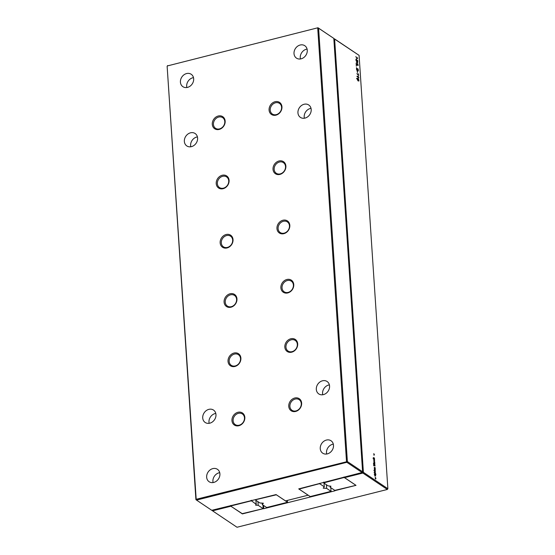 <?xml version="1.0" encoding="UTF-8"?>
<svg xmlns="http://www.w3.org/2000/svg" width="555" height="555" viewBox="0 0 555 555"><rect width="100%" height="100%" fill="white"/><g stroke="black" fill="none" stroke-linecap="round" stroke-linejoin="round"><path stroke-width="0.83" d="M359.085 55.361L387.869 488.733L363.393 472.312L334.609 38.947L359.085 55.361L333.819 38.545M357.392 71.179L357.482 72.573L357.191 71.227M358.738 75.362L356.844 73.683L358.294 74.654L358.176 73.655L358.738 75.362M358.585 78.879L358.891 81.037L357.337 79.747L357.302 78.248L358.273 78.963M357.302 78.248L358.044 78.387L357.288 78.581L357.829 79.074M357.038 76.583L357.011 76.153L358.461 77.124L358.121 75.973L358.898 77.832L357.038 76.583M374.757 473.394L374.604 472.381L375.013 472.277L375.922 474.463L374.611 473.436M375.437 471.882L374.493 471.639L374.465 470.134L375.138 471.715L375.263 470.709L375.09 471.965M374.826 471.792L375.263 471.708M374.202 467.275L375.152 467.629L375.263 470.002L374.354 469.53L375.166 469.461L374.278 468.406L375.055 468.559L375.034 468.052L374.202 467.275M374.583 468.607L375.242 468.51M374.743 469.794L375.152 469.641M374.715 464.244L374.639 463.189L374.417 464.049L373.987 463.501L374.167 462.516L374.243 463.716L374.472 462.856L374.826 463.224L374.764 464.257M374.348 464.646L374.361 465.52L374.597 464.66L374.951 465.028L374.972 466.04L374.757 464.993L374.535 465.853L374.237 465.638L374.292 464.32L374.035 464.743M373.626 457.57L373.91 458.68L374.389 457.979L374.514 459.2L374.306 458.159L374.084 459.013L373.786 458.798L373.654 457.528M374.472 460.678L373.709 459.811L374.611 459.547L373.897 459.783L374.687 460.671L373.987 460.851L374.785 462.1L373.772 460.837L374.472 460.678L373.786 460.851M374.798 462.294L373.827 461.642L374.486 462.37M374.354 454.6L373.938 455.253L373.827 453.601L374.375 454.899L373.904 454.712M357.774 60.87L355.915 59.621L357.274 58.171L355.72 56.721L357.58 57.97L356.22 59.413L357.774 60.87M357.156 62.576L356.171 63.485L356.997 62.195L355.97 60.481L357.829 61.73L357.857 62.16L356.907 61.522L358.024 64.623L357.156 62.576L356.137 63.013M357.475 70.339L356.698 68.459L356.608 70.138L356.449 67.675L357.913 70.603L357.781 68.674L358.204 69.299L358.301 70.978L357.475 70.339M357.642 70.672L358.121 70.554M356.345 66.17L356.199 63.915L358.058 65.164L358.086 65.594L356.435 64.484L356.345 66.17M375.402 477.349L375.936 478.348L375.666 479.104L375.131 478.098L375.402 477.349M375.534 474.796L375.617 476.037L375.208 475.996L375.111 474.567L375.055 475.885L374.708 474.858L374.791 474.296L375.395 474.83M375.111 474.567L374.701 474.657M362.512 471.896L363.393 472.312L362.866 473.047L387.341 489.468L387.869 488.733M230.589 505.556L230.873 506.229L242.32 513.715M262.959 505.022L263.202 508.671L242.334 513.916M263.556 505.418L263.771 508.706L263.202 508.671M334.929 490.384L334.956 490.814L263.771 508.706M333.832 38.767L334.609 38.947L333.839 38.899M335.13 490.398L334.956 490.814M344.26 476.988L344.537 477.654L356.005 485.348L335.144 490.592M358.294 74.654L357.85 74.765M358.301 80.44L358.28 80.961M356.546 78.435L357.288 78.581M358.461 77.124L358.017 77.235M375.548 473.713L375.007 473.852M374.611 459.547L373.855 459.741M373.897 460.823L374.687 460.671M374.285 460.629L373.772 460.761M357.58 57.97L357.136 58.081M356.844 58.476L355.887 59.302M357.607 58.435L356.851 58.622M357.746 60.44L357.302 60.55M357.829 61.73L357.385 61.841M358.058 65.164L357.614 65.275M375.936 478.348L375.478 478.459M387.341 489.468L237.02 527.25L212.544 510.836L212.26 510.163M211.927 510.253L212.544 510.836L230.873 506.229M362.179 472.347L362.866 473.047L344.537 477.654M358.072 78.817L357.503 78.657L357.58 79.802L358.745 80.593L358.683 79.441L357.191 78.734M357.808 80.524L358.745 80.593M375.034 472.576L374.826 473.297L375.36 473.651L375.312 472.902L374.563 472.61M374.778 473.699L375.36 473.651M374.896 471.549L374.68 470.397L374.896 471.549L374.535 471.639M375.263 474.664L375.499 475.781L375.125 474.698M255.966 500.333L256.237 504.37L255.605 505.154L258.193 505.314L257.95 501.658M256.237 504.37L251.734 500.985L250.874 500.929L231.185 505.882L230.908 506.215L242.063 513.701L263.181 508.658L258.193 505.314M255.897 500.284L256.139 503.933M251.686 500.256L251.734 500.985M262.938 505.008L263.181 508.658M250.839 500.471L250.874 500.929M231.151 505.418L231.185 505.882M230.859 505.494L230.908 506.215M334.832 490.377L330.135 487.228L330.953 486.215L328.081 485.854L323.676 482.899L343.642 477.612L344.502 477.668L355.949 485.341L334.832 490.377M330.058 486.159L330.135 487.228M343.607 477.147L343.642 477.612M323.627 482.17L323.676 482.899M323.919 482.101L323.953 482.559M281.586 107.275A6.403 5.342 123.8 0 1 278.541 113.56A6.403 5.342 123.8 0 1 272.339 114.025A6.403 5.342 123.8 0 1 271.471 105.728A6.403 5.342 123.8 0 1 279.477 103.383A6.403 5.342 123.8 0 1 281.586 107.275M362.068 472.513L298.715 488.886L308.122 495.199L285.478 500.887L276.071 494.581L211.739 510.295L196.519 500.09L196.186 499.299L195.915 499.639L196.519 500.09L346.84 462.301L362.068 472.513L362.595 471.778L333.812 38.406L318.591 28.201L347.375 461.566L362.595 471.778M167.659 65.532L167.131 66.267L196.186 499.299L347.375 461.566L346.84 462.301L346.507 461.517L317.724 28.145L318.591 28.201L317.98 27.75L167.402 65.927L317.98 27.75L333.812 38.406M301.268 403.561A6.403 5.342 123.8 0 1 298.222 409.847A6.403 5.342 123.8 0 1 292.02 410.312A6.403 5.342 123.8 0 1 291.153 402.014A6.403 5.342 123.8 0 1 299.152 399.669A6.403 5.342 123.8 0 1 301.268 403.561M297.327 344.308A6.403 5.342 123.8 0 1 294.289 350.587A6.403 5.342 123.8 0 1 288.08 351.051A6.403 5.342 123.8 0 1 287.212 342.754A6.403 5.342 123.8 0 1 295.218 340.416A6.403 5.342 123.8 0 1 297.327 344.308M293.394 285.048A6.403 5.342 123.8 0 1 290.348 291.333A6.403 5.342 123.8 0 1 284.146 291.791A6.403 5.342 123.8 0 1 283.279 283.501A6.403 5.342 123.8 0 1 291.285 281.156A6.403 5.342 123.8 0 1 293.394 285.048M289.46 225.788A6.403 5.342 123.8 0 1 286.415 232.073A6.403 5.342 123.8 0 1 280.213 232.538A6.403 5.342 123.8 0 1 279.345 224.241A6.403 5.342 123.8 0 1 287.344 221.896A6.403 5.342 123.8 0 1 289.46 225.788M285.52 166.535A6.403 5.342 123.8 0 1 282.481 172.82A6.403 5.342 123.8 0 1 276.272 173.278A6.403 5.342 123.8 0 1 275.405 164.988A6.403 5.342 123.8 0 1 283.411 162.643A6.403 5.342 123.8 0 1 285.52 166.535M281.954 106.824A7.257 6.056 123.8 0 1 272.685 115.065A7.257 6.056 123.8 0 1 271.908 103.431A7.257 6.056 123.8 0 1 281.954 106.824M301.636 403.11A7.257 6.056 123.8 0 1 292.36 411.352A7.257 6.056 123.8 0 1 291.59 399.718A7.257 6.056 123.8 0 1 301.636 403.11M297.695 343.85A7.257 6.056 123.8 0 1 288.427 352.092A7.257 6.056 123.8 0 1 287.656 340.465A7.257 6.056 123.8 0 1 297.695 343.85M293.762 284.597A7.257 6.056 123.8 0 1 284.493 292.839A7.257 6.056 123.8 0 1 283.716 281.205A7.257 6.056 123.8 0 1 293.762 284.597M289.828 225.337A7.257 6.056 123.8 0 1 280.552 233.579A7.257 6.056 123.8 0 1 279.782 221.951A7.257 6.056 123.8 0 1 289.828 225.337M285.887 166.077A7.257 6.056 123.8 0 1 276.619 174.326A7.257 6.056 123.8 0 1 275.849 162.691A7.257 6.056 123.8 0 1 285.887 166.077M304.383 118.222A7.472 6.23 123.8 0 1 311.015 108.336M326.687 454.011A7.472 6.23 123.8 0 1 333.319 444.125M322.753 394.758A7.472 6.23 123.8 0 1 329.386 384.872M300.449 58.962A7.472 6.23 123.8 0 1 307.082 49.076M215.971 414.599A7.472 6.23 123.8 0 1 212.419 421.932A7.472 6.23 123.8 0 1 205.183 422.473A7.472 6.23 123.8 0 1 204.171 412.795A7.472 6.23 123.8 0 1 213.508 410.062A7.472 6.23 123.8 0 1 215.971 414.599M244.838 417.388A7.257 6.056 123.8 0 1 235.563 425.629A7.257 6.056 123.8 0 1 234.793 413.995A7.257 6.056 123.8 0 1 244.838 417.388M236.964 298.874A7.257 6.056 123.8 0 1 227.696 307.116A7.257 6.056 123.8 0 1 226.919 295.482A7.257 6.056 123.8 0 1 236.964 298.874M240.898 358.128A7.257 6.056 123.8 0 1 231.629 366.369A7.257 6.056 123.8 0 1 230.859 354.742A7.257 6.056 123.8 0 1 240.898 358.128M225.157 121.101A7.257 6.056 123.8 0 1 215.888 129.343A7.257 6.056 123.8 0 1 215.111 117.709A7.257 6.056 123.8 0 1 225.157 121.101M229.09 180.354A7.257 6.056 123.8 0 1 219.822 188.603A7.257 6.056 123.8 0 1 219.052 176.969A7.257 6.056 123.8 0 1 229.09 180.354M233.031 239.614A7.257 6.056 123.8 0 1 223.755 247.856A7.257 6.056 123.8 0 1 222.985 236.222A7.257 6.056 123.8 0 1 233.031 239.614M197.601 138.063A7.472 6.23 123.8 0 1 194.049 145.396A7.472 6.23 123.8 0 1 186.813 145.937A7.472 6.23 123.8 0 1 185.8 136.259A7.472 6.23 123.8 0 1 195.138 133.526A7.472 6.23 123.8 0 1 197.601 138.063M311.195 109.515A7.472 6.23 123.8 0 1 307.643 116.848A7.472 6.23 123.8 0 1 300.408 117.382A7.472 6.23 123.8 0 1 299.395 107.705A7.472 6.23 123.8 0 1 308.733 104.971A7.472 6.23 123.8 0 1 311.195 109.515M329.566 386.044A7.472 6.23 123.8 0 1 326.014 393.377A7.472 6.23 123.8 0 1 318.778 393.918A7.472 6.23 123.8 0 1 317.758 384.24A7.472 6.23 123.8 0 1 327.103 381.507A7.472 6.23 123.8 0 1 329.566 386.044M333.5 445.304A7.472 6.23 123.8 0 1 329.947 452.637A7.472 6.23 123.8 0 1 322.712 453.178A7.472 6.23 123.8 0 1 321.699 443.5A7.472 6.23 123.8 0 1 331.037 440.767A7.472 6.23 123.8 0 1 333.5 445.304M219.905 473.859A7.472 6.23 123.8 0 1 216.353 481.192A7.472 6.23 123.8 0 1 209.117 481.726A7.472 6.23 123.8 0 1 208.104 472.048A7.472 6.23 123.8 0 1 217.442 469.315A7.472 6.23 123.8 0 1 219.905 473.859M307.262 50.255A7.472 6.23 123.8 0 1 303.71 57.588A7.472 6.23 123.8 0 1 296.474 58.129A7.472 6.23 123.8 0 1 295.461 48.452A7.472 6.23 123.8 0 1 304.799 45.718A7.472 6.23 123.8 0 1 307.262 50.255M193.667 78.81A7.472 6.23 123.8 0 1 190.115 86.143A7.472 6.23 123.8 0 1 182.879 86.677A7.472 6.23 123.8 0 1 181.867 76.999A7.472 6.23 123.8 0 1 191.204 74.266A7.472 6.23 123.8 0 1 193.667 78.81M167.131 66.267L195.915 499.639M224.789 121.552A6.403 5.342 123.8 0 1 221.743 127.837A6.403 5.342 123.8 0 1 215.541 128.302A6.403 5.342 123.8 0 1 214.674 120.005A6.403 5.342 123.8 0 1 222.68 117.66A6.403 5.342 123.8 0 1 224.789 121.552M228.722 180.812A6.403 5.342 123.8 0 1 225.684 187.097A6.403 5.342 123.8 0 1 219.482 187.555A6.403 5.342 123.8 0 1 218.608 179.258A6.403 5.342 123.8 0 1 226.613 176.92A6.403 5.342 123.8 0 1 228.722 180.812M232.663 240.065A6.403 5.342 123.8 0 1 229.617 246.351A6.403 5.342 123.8 0 1 223.415 246.815A6.403 5.342 123.8 0 1 222.548 238.518A6.403 5.342 123.8 0 1 230.547 236.173A6.403 5.342 123.8 0 1 232.663 240.065M236.597 299.325A6.403 5.342 123.8 0 1 233.551 305.611A6.403 5.342 123.8 0 1 227.349 306.069A6.403 5.342 123.8 0 1 226.482 297.778A6.403 5.342 123.8 0 1 234.487 295.433A6.403 5.342 123.8 0 1 236.597 299.325M240.53 358.579A6.403 5.342 123.8 0 1 237.491 364.864A6.403 5.342 123.8 0 1 231.289 365.329A6.403 5.342 123.8 0 1 230.415 357.031A6.403 5.342 123.8 0 1 238.421 354.687A6.403 5.342 123.8 0 1 240.53 358.579M244.471 417.839A6.403 5.342 123.8 0 1 241.425 424.124A6.403 5.342 123.8 0 1 235.223 424.589A6.403 5.342 123.8 0 1 234.356 416.292A6.403 5.342 123.8 0 1 242.355 413.947A6.403 5.342 123.8 0 1 244.471 417.839M209.159 423.305A7.472 6.23 123.8 0 1 215.791 413.419M190.795 146.777A7.472 6.23 123.8 0 1 197.42 136.891M213.092 482.566A7.472 6.23 123.8 0 1 219.725 472.68M186.855 87.517A7.472 6.23 123.8 0 1 193.487 77.631M266.671 507.513L262.272 504.557L263.368 503.198L259.92 502.983L255.522 500.034L255.793 499.694L276.348 494.796L287.497 502.275L266.671 507.513M262.175 503.128L262.272 504.557M287.372 500.416L287.497 502.275M330.801 487.678L331.044 491.335L326.638 488.379L323.197 488.164L324.293 486.804L319.888 483.856L319.028 483.8L299.062 489.087L310.217 496.565L331.044 491.335M326.396 484.723L326.638 488.379M324.051 483.148L324.293 486.804M319.853 483.301L319.888 483.856M359.036 80.766L358.35 80.94M374.785 470.245L374.417 470.335M374.729 463.016L374.375 463.099M374.847 464.819L374.5 464.903M374.389 457.979L374.042 458.069M356.858 68.32L356.497 68.411M358.606 80.628L358.079 80.759M374.472 471.93L375.229 471.743M374.341 469.898L375.097 469.703M374.271 468.767L375.027 468.573M373.848 463.376L374.604 463.182M373.404 463.03L374.16 462.835M373.522 463.918L374.278 463.723M373.64 465.721L374.396 465.527M373.966 465.18L374.722 464.986M373.522 464.833L374.278 464.639M373.071 457.993L373.827 457.799M373.189 458.881L373.945 458.687M373.515 458.34L374.271 458.146M357.274 70.825L358.031 70.638M374.223 474.726L374.979 474.539M356.81 78.803L357.566 78.616M357.926 80.815L358.683 80.628M374.084 472.7L374.84 472.513M374.542 473.88L375.298 473.686M373.876 470.578L374.639 470.39M374.694 476.003L375.451 475.815"/></g></svg>
